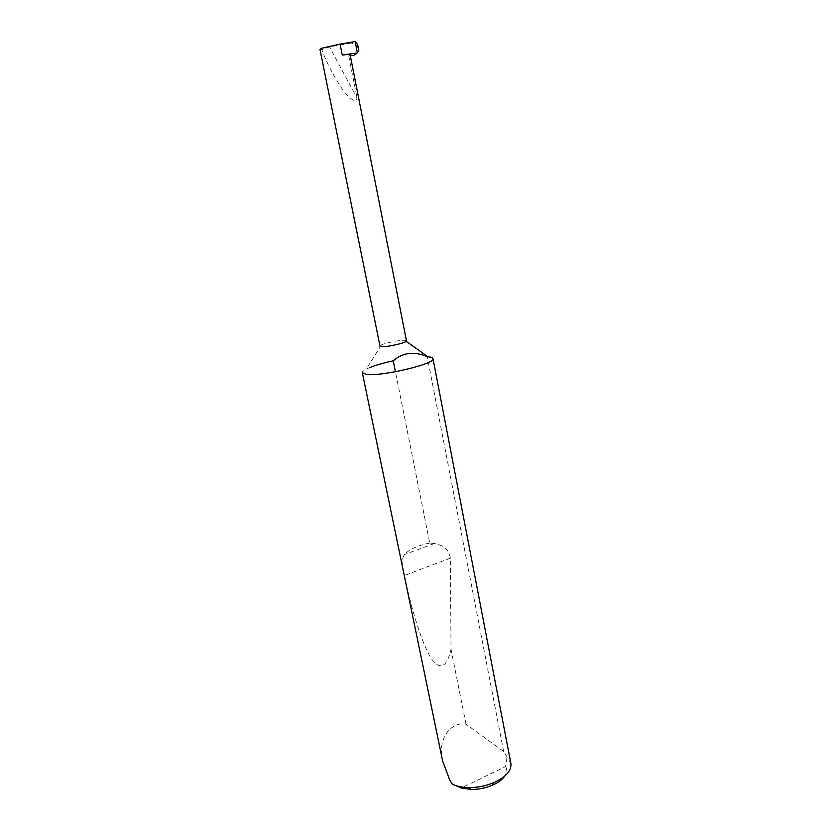 <?xml version="1.0" encoding="UTF-8"?>
<svg xmlns="http://www.w3.org/2000/svg" width="831" height="831" viewBox="0 0 831 831"><rect width="100%" height="100%" fill="white"/><g stroke="black" fill="none" stroke-linecap="round" stroke-linejoin="round"><path stroke-width="0.62" stroke-dasharray="4.16 3.12" d="M406.463 340.824L404.718 340.284C400.002 339.931 385.584 342.808 381.377 344.948L379.985 346.112M369.961 367.447L366.253 369.099C363.469 370.512 362.16 371.706 362.326 372.672M510.888 763.419L503.638 751.463L466.025 724.175C451.43 721.318 437.002 738.073 442.653 761.134M429.772 543.131C418.128 545.302 409.693 549.114 404.437 554.557C401.581 559.138 401.539 566.119 404.313 575.53C412.924 615.085 421.878 642.716 431.196 658.422C440.212 670.669 446.818 667.605 451.015 649.229L450.381 558.162C449.27 550.174 443.931 545.302 434.364 543.557L429.772 543.131L395.442 371.748M466.025 724.175L451.015 649.229M319.956 49.361L321.826 49.673C326.853 63.218 333.833 76.618 342.788 89.883C351.139 100.343 355.886 103.086 357.05 98.1L329.543 46.889L321.244 48.375M353.861 41.633L351.326 43.004L356.592 45.051L358.182 48.302L357.839 45.393M358.815 50.4L358.182 48.302C358.525 52.073 357.07 54.389 353.829 55.262M350.163 54.95L348.74 55.978L350.318 55.76M348.74 55.978L357.05 98.1M351.326 43.004L329.543 46.889L321.826 49.673M503.638 751.463L427.248 356.728M507.035 757.467L505.601 766.566L461.309 788.006M454.017 784.848L452.043 783.872M505.601 766.566C507.294 769.454 507.035 772.601 504.822 776.009M434.364 543.557L404.437 554.557M450.381 558.162L404.313 575.53M381.377 344.948L366.253 369.099M404.718 340.284L406.172 341.323M356.592 45.051L357.621 44.51"/><path stroke-width="1.25" d="M379.985 346.112L381.502 346.641C387.184 347.265 407.554 342.507 406.463 340.824L350.163 54.95C349.83 54.368 347.202 54.41 342.268 55.075L340.087 44.085L321.244 48.375L319.956 49.361L379.985 346.112M504.822 776.009C502.36 779.582 498.236 782.646 492.461 785.212C485.678 788.079 478.604 789.492 471.239 789.45L468.705 787.591C461.87 787.456 456.312 786.209 452.043 783.872L449.748 779.987L442.653 761.134L362.326 372.672L366.139 374.334C380.93 376.859 436.317 363.687 432.972 358.556C432.743 357.631 431.164 357.05 428.225 356.79L427.248 356.728C414.347 351.025 403.014 352.386 393.25 360.789C383.829 362.846 376.059 365.058 369.961 367.447M395.442 371.748L393.25 360.789M468.705 787.591C477.513 787.632 485.979 785.939 494.092 782.522C506.1 776.881 511.699 770.514 510.888 763.419L432.972 358.556M350.318 55.76L353.829 55.262L357.33 52.81L358.815 50.4L357.621 44.51L355.138 41.56L340.087 44.085M471.239 789.45L461.309 788.006L454.017 784.848M356.219 53.111L342.268 55.075M357.33 52.81L355.138 41.56M406.172 341.323L427.934 356.769M492.461 785.212L494.092 782.522"/></g></svg>
